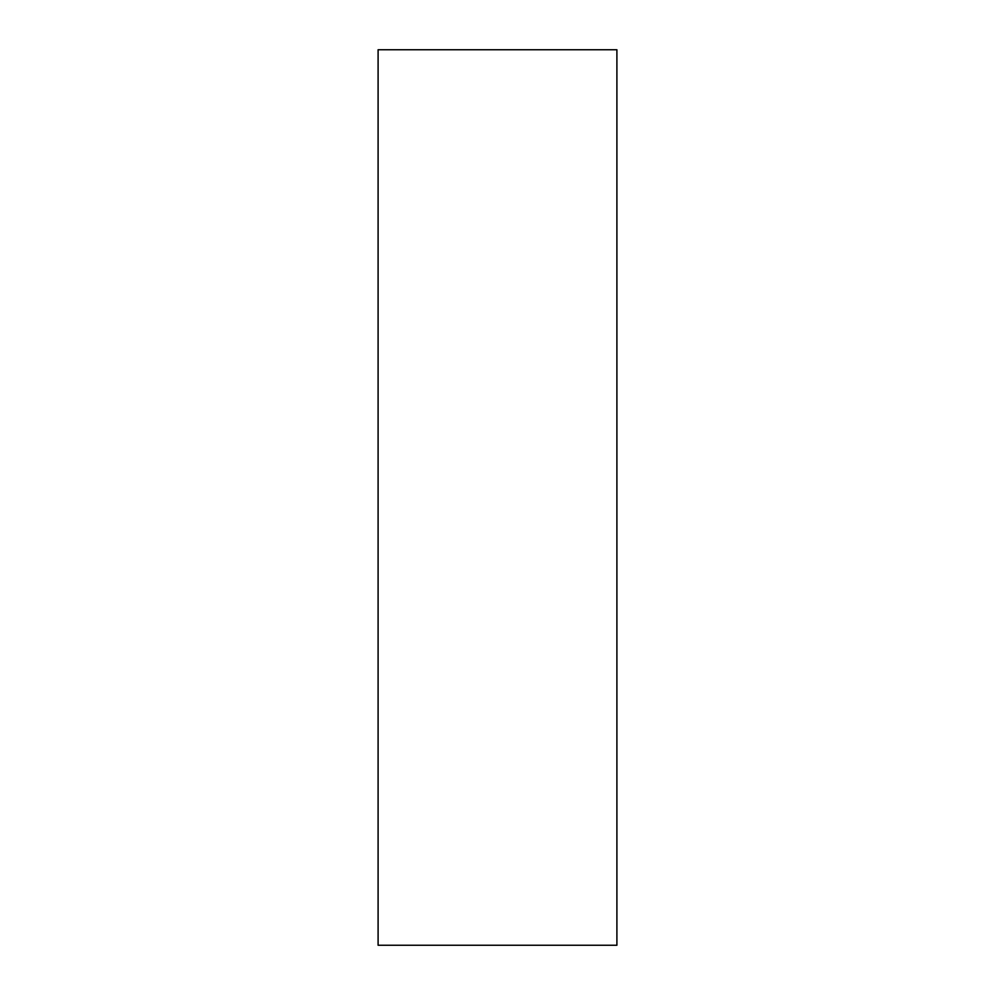 <?xml version="1.0" encoding="UTF-8"?>
<svg xmlns="http://www.w3.org/2000/svg" width="995" height="995" viewBox="0 0 995 995"><rect width="100%" height="100%" fill="white"/><g stroke="black" fill="none" stroke-linecap="round" stroke-linejoin="round"><path stroke-width="1.49" d="M378.1 49.75L616.9 49.75L616.9 945.25L378.1 945.25L378.1 49.75"/></g></svg>

